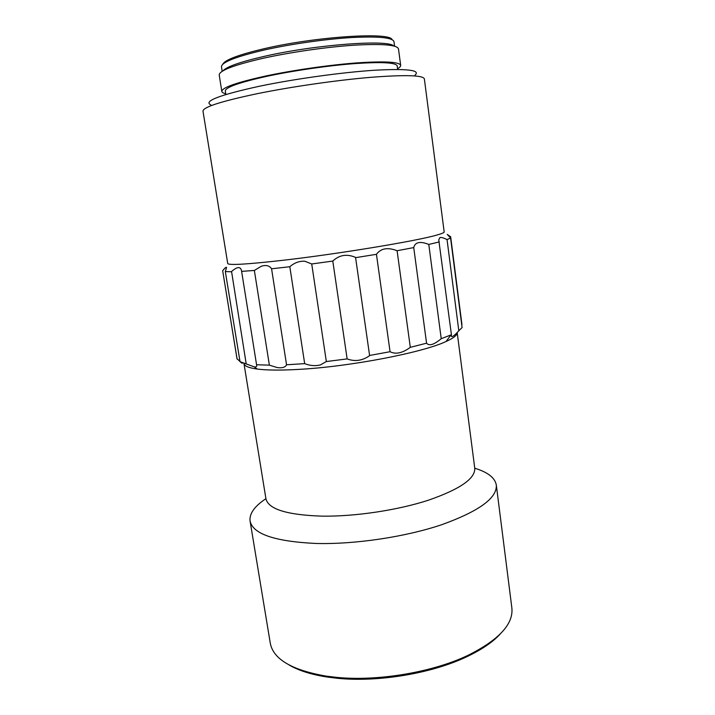 <?xml version="1.0" encoding="UTF-8"?>
<svg xmlns="http://www.w3.org/2000/svg" width="715" height="715" viewBox="0 0 715 715"><rect width="100%" height="100%" fill="white"/><g stroke="black" fill="none" stroke-linecap="round" stroke-linejoin="round"><path stroke-width="1.07" d="M474.76 468.227C475.35 478.621 459.861 489.292 428.276 500.25C397.442 510.26 355.078 516.605 322.134 516.15C287.001 514.997 268.268 509.178 265.917 498.695L243.976 363.56C244.369 366.062 248.775 367.894 257.212 369.047C267.053 370.316 281.147 370.415 299.505 369.351C350.627 366.545 422.851 352.54 446.071 341.493C453.748 338.016 457.457 335.022 457.189 332.52L474.76 468.227C487.836 472.222 495.03 477.834 496.317 485.065C497.211 498.033 478.996 511.252 441.673 524.73C405.119 537.028 354.586 544.544 315.637 543.454C274.64 541.452 252.788 533.971 250.071 520.994C249.24 513.692 254.522 506.256 265.917 498.686M250.071 520.994L270.279 643.169C273.228 659.159 291.863 670.143 326.183 676.122L336.497 677.364C377.779 681.493 432.325 672.332 467.699 655.485C498.873 639.943 513.593 624.088 511.86 607.929L496.317 485.065M286.545 364.775C285.365 367.296 282.282 368.234 277.295 367.59L269.376 365.159L254.361 270.449L261.341 266.239C266.06 264.756 269.466 265.605 271.575 268.786L286.545 364.775L304.67 363.631L289.825 266.731C294.392 262.754 299.388 260.93 304.831 261.252L311.722 263.969L326.344 361.54L320.463 364.909C315.378 366.187 310.104 365.758 304.67 363.631M269.376 365.159L256.569 364.73L256.694 365.24C256.935 366.554 256.14 367.099 254.308 366.884L240.017 361.665L242.144 363.336M239.981 361.486L237.005 358.707L222.669 270.726C224.966 267.866 226.253 266.793 226.557 267.517L225.323 271.548L240.017 361.665M246.139 363.47L231.562 271.503C237.139 266.65 240.455 266.338 241.491 270.574L256.569 364.73M347.141 358.912L332.797 261.064C339.33 254.915 346.918 253.691 355.561 257.409L369.619 355.65C362.433 360.726 354.944 361.817 347.141 358.912L326.344 361.54M444.176 231.946C444.274 232.625 441.852 233.653 436.91 235.047C417.506 240.839 338.115 253.995 282.702 260.323C247.006 264.344 228.675 265.417 227.728 263.522L202.989 111.174C202.971 107.161 220.989 101.342 257.034 93.728C290.996 86.801 336.291 80.25 370.227 77.372C405.074 74.664 423.119 75.173 424.361 78.882L444.176 231.946M451.424 334.745L438.751 239.9L439.922 237.55C441.53 237.255 443.908 237.943 447.045 239.614L458.816 330.777C454.32 335.782 451.808 337.543 451.29 336.05L451.424 334.745L441.227 338.695C434.014 344.746 429.125 346.248 426.569 343.191L410.312 347.338C402.438 353.139 395.69 354.595 390.068 351.709L369.95 355.4M458.816 330.777L462.087 327.55L450.575 237.997L447.045 239.614M450.575 237.997L447.25 234.404L450.656 236.781L461.944 324.583M397.674 69.435L397.209 65.941C396.038 62.562 381.98 61.776 355.024 63.572C328.873 65.539 294.267 70.499 267.973 76.076C239.614 82.305 225.386 87.293 225.305 91.02L225.86 94.505M225.743 93.754C223.312 93.182 222.008 92.423 221.829 91.457C221.891 87.596 236.647 82.422 266.096 75.933C293.454 70.133 329.544 64.949 356.776 62.902C384.84 61.034 399.471 61.856 400.668 65.369C400.766 66.343 399.739 67.442 397.576 68.685M400.668 65.369L398.478 48.879C397.209 44.839 382.489 43.615 354.318 45.179C326.969 46.967 290.791 52.15 263.388 58.219C233.921 65.02 219.192 70.624 219.219 75.03L221.829 91.457M393.697 45.939C388.12 39.298 315.547 44.616 264.952 56.199C240.571 61.785 226.575 66.665 222.964 70.848M394.582 46.171L393.983 41.667C392.705 37.555 378.512 36.179 351.405 37.555C325.102 39.146 290.362 44.116 264.014 50.059C235.61 56.744 221.435 62.339 221.471 66.835L222.177 71.321M289.128 664.995C298.647 670.599 311.472 674.629 327.613 677.105L337.748 678.321C378.324 682.396 431.842 673.414 466.609 656.826C481.365 649.846 492.51 642.311 500.026 634.232M237.103 359.082L222.669 270.726M231.276 271.772L225.323 271.548M254.361 270.449L241.581 271.387M332.797 261.064L311.722 263.969M390.068 351.709L376.439 254.317L355.954 257.606M376.439 254.317C380.854 248.302 387.736 247.104 397.093 250.724L410.312 347.338M426.569 343.191L413.735 247.587L397.093 250.724M413.735 247.587C415.138 242.045 420.161 241 428.786 244.441L441.227 338.695M439.323 241.911L428.786 244.441M271.575 268.786L289.825 266.731M414.977 75.191C420.894 70.115 407.38 68.47 374.437 70.249C342.047 72.349 294.678 78.909 259.724 86.175C219.282 95.041 203.015 101.298 210.925 104.953M392.034 39.611C390.122 31.871 316.37 36.519 264.541 48.611C238.739 54.662 224.805 59.899 222.74 64.305M257.212 369.047L254.308 366.884M327.613 677.105L326.183 676.122M466.609 656.826L467.699 655.485M446.071 341.493L450.942 334.96"/></g></svg>
